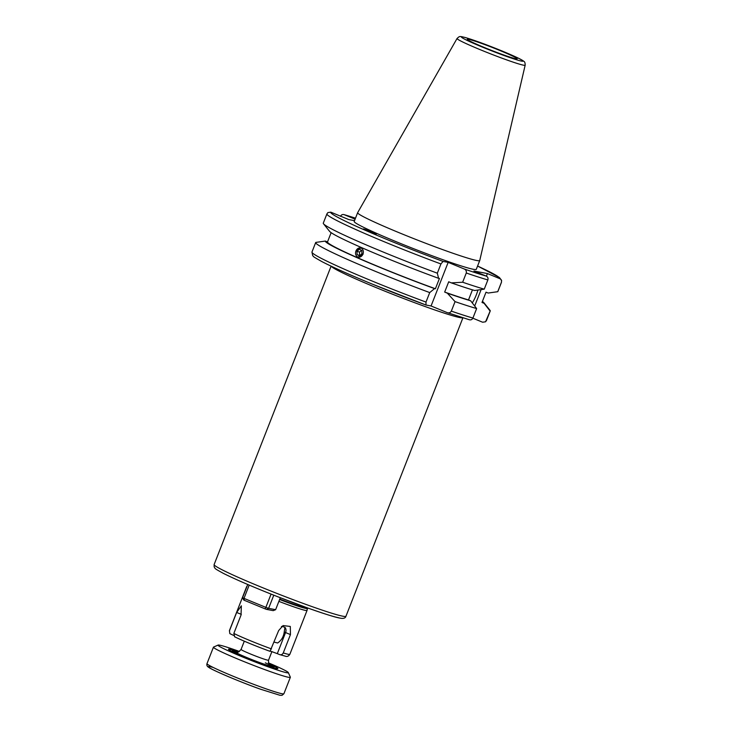 <?xml version="1.0" encoding="UTF-8"?>
<svg xmlns="http://www.w3.org/2000/svg" width="732" height="732" viewBox="0 0 732 732"><rect width="100%" height="100%" fill="white"/><g stroke="black" fill="none" stroke-linecap="round" stroke-linejoin="round"><path stroke-width="1.1" d="M438.578 278.316A85.251 4.785 21.4 0 1 384.565 257.353A85.251 4.785 21.4 0 1 329.61 231.385L323.517 223.791A93.742 5.261 21.4 0 1 323.288 223.15L326.902 213.927L327.854 212.609L330.791 212.161A90.786 5.097 21.4 0 0 389.47 240.535A90.786 5.097 21.4 0 0 443.052 261.416L440.938 263.959L437.324 273.182L438.578 278.316L439.429 278.471L435.403 288.756L434.552 288.6L429.721 292.58L425.997 302.078L425.96 305.015L431.066 305.976L448.158 262.376L443.052 261.416M323.517 223.791A93.742 5.261 21.4 0 0 383.934 252.339A93.742 5.261 21.4 0 0 437.324 273.182M363.118 254.141L358.021 257.188M355.944 250.985L360.876 247.883M425.96 305.015L372.332 284.126C349.795 274.839 333.042 267.363 322.08 261.699C310.066 254.974 314.55 256.95 312.692 255.669L311.96 252.046L315.684 242.548A93.742 5.261 21.4 0 1 315.794 242.411L325.383 241.066L327.497 241.935A82.972 4.657 21.4 0 0 381.18 267.756A82.972 4.657 21.4 0 0 435.403 288.756M327.497 241.935L331.129 232.666M315.684 242.548A93.742 5.261 21.4 0 0 376.34 271.737A93.742 5.261 21.4 0 0 429.721 292.58M457.052 38.494L357.655 212.664A65.569 3.678 21.4 0 0 357.646 212.692A65.569 3.678 21.4 0 0 400.065 233.105A65.569 3.678 21.4 0 0 479.734 260.537A65.569 3.678 21.4 0 0 479.744 260.51L525.164 65.185C525.192 62.952 524.716 61.644 523.709 61.259C522.346 60.07 518.283 57.746 501.658 50.819C486.35 44.597 474.208 40.159 465.241 37.515C459.348 36.124 459.751 36.014 457.052 38.494A36.582 2.05 21.4 0 0 480.714 49.895A36.582 2.05 21.4 0 0 525.164 65.185M357.646 212.692L354.206 221.467A65.569 3.678 21.4 0 0 396.634 241.88A65.569 3.678 21.4 0 0 476.294 269.312L479.734 260.537M499.81 50.471A26.782 1.501 21.4 0 0 467.263 39.318A26.782 1.501 21.4 0 0 484.593 47.607A26.782 1.501 21.4 0 0 517.103 58.844A26.782 1.501 21.4 0 0 499.81 50.471M367.135 230.818L363.859 228.997L372.533 232.081L375.809 233.911L363.273 228.951M274.143 642.11L277.638 642.989C281.39 640.473 283.586 636.803 284.226 632L284.94 627.342A5.106 3.989 -64.6 0 1 285.572 632.549L277.309 653.639L279.542 654.573C281.17 655.094 282.415 654.554 283.257 652.935A32.455 1.821 21.4 0 0 288.417 654.326A32.455 1.821 21.4 0 0 289.845 654.326L307.037 610.451A32.455 1.821 21.4 0 0 307.047 610.424A32.455 1.821 21.4 0 1 305.61 610.442A32.455 1.821 21.4 0 1 278.883 601.365M289.845 654.326C288.527 656.302 286.99 656.915 285.251 656.147L279.542 654.573M270.392 651.096L277.309 653.639M214.128 564.546A70.803 3.971 21.4 0 0 269.156 590.34A70.803 3.971 21.4 0 0 342.851 616.207A70.803 3.971 21.4 0 0 345.971 616.216C345.376 618.247 343.281 618.851 339.685 618.028C335.988 617.515 325.53 614.249 308.318 608.21L277.638 596.699C253.794 587.302 235.713 579.534 223.397 573.385C212.591 567.492 215.922 568.956 214.147 566.925L214.128 564.546L331.102 266.155M233.618 635.422L229.839 633.638L229.455 630.81L236.646 612.464L241.359 605.812L241.029 615.09L233.837 633.436L234.716 636.803A29.5 1.656 21.4 0 0 270.035 651.324L270.062 651.343C255.367 645.953 243.509 641.076 234.505 636.721M270.035 651.324L278.663 630.563L283.092 625.567L290.302 626.455L290.448 634.589L283.257 652.935M281.756 626.436A5.106 3.989 -64.6 0 1 282.085 626.372L284.94 627.342M281.445 626.546L282.085 626.372M247.096 586.112L246.629 586.744A32.455 1.821 21.4 0 0 246.611 586.771A32.455 1.821 21.4 0 0 246.73 587.037M372.533 232.081L376.385 233.947M472.268 302.911A14.75 4.182 112.4 0 0 477.923 290.046M354.526 220.661L348.853 219.591L330.791 212.161M355.112 219.161L343.985 214.604L355.496 218.173A90.786 5.097 21.4 0 0 344.278 214.705C342.603 214.174 341.341 214.723 340.499 216.333M431.066 305.976L447.014 312.537C448.844 313.25 450.281 312.784 451.333 311.127L455.057 301.63L447.334 293.166L444.672 292.068L448.707 281.783L451.36 282.881L462.651 282.232L466.275 273.009C466.632 271.069 465.909 269.715 464.097 268.928L448.158 262.376M447.014 312.537L469.139 319.683C470.822 320.204 472.076 319.664 472.918 318.054L476.642 308.556L470.621 300.788L468.507 299.919L472.46 289.845M486.396 276.156L487.411 273.558L473.915 271.014L486.222 276.083C487.796 276.888 488.336 278.178 487.86 279.935L484.245 289.158L474.647 290.503A85.251 4.785 21.4 0 1 451.36 282.881M474.684 306.031L481.125 289.598M487.411 273.558L499.718 278.618C501.283 279.423 501.832 280.713 501.347 282.479L497.733 291.702L488.143 293.047L486.03 292.178L482.004 302.462L484.108 303.332L490.138 311.1L485.563 321.778L482.626 322.226L472.854 318.2M455.057 301.63A93.742 5.261 21.4 0 0 476.642 308.556M447.334 293.166A85.251 4.785 21.4 0 0 470.621 300.788M444.672 292.068A82.972 4.657 21.4 0 0 468.507 299.919M462.651 282.232A93.742 5.261 21.4 0 0 484.245 289.158M490.138 311.1A93.742 5.261 21.4 0 0 490.239 310.954A93.742 5.261 21.4 0 0 490.01 310.313L483.916 302.719A85.251 4.785 21.4 0 0 482.397 301.447M484.108 303.332A85.251 4.785 21.4 0 0 483.916 302.719M325.383 241.066A85.251 4.785 21.4 0 0 434.552 288.6M497.733 291.702A93.742 5.261 21.4 0 0 497.842 291.565L501.457 282.332A93.742 5.261 21.4 0 1 501.347 282.479M237.964 652.102A22.125 1.244 21.4 0 0 232.639 650.812A22.125 1.244 21.4 0 0 262.019 663.595A22.125 1.244 21.4 0 0 273.777 666.934A22.125 1.244 21.4 0 0 269.001 664.263M268.69 663.75A26.553 1.491 -158.6 0 1 277.831 668.691A26.553 1.491 -158.6 0 1 263.785 664.528A26.553 1.491 -158.6 0 1 228.476 649.348A26.553 1.491 -158.6 0 1 238.541 651.938M239.428 651.48A37.762 2.123 21.4 0 0 238.101 650.995A37.762 2.123 21.4 0 0 218.127 645.075A37.762 2.123 21.4 0 0 268.269 666.889A37.762 2.123 21.4 0 0 288.326 672.589A37.762 2.123 21.4 0 0 268.351 662.808M288.326 672.589L290.339 677.155A41.303 2.315 -158.6 0 1 290.348 677.301A41.303 2.315 -158.6 0 1 268.388 670.924A41.303 2.315 -158.6 0 1 213.442 647.161A41.303 2.315 -158.6 0 1 213.552 647.07L218.127 645.075M359.558 257.161A4.749 3.816 -72.9 0 0 363.347 251.826A4.749 3.816 -72.9 0 0 359.339 247.91A4.749 3.816 -72.9 0 0 355.551 253.245A4.749 3.816 -72.9 0 0 359.558 257.161M361.91 253.748L361.828 250.435L359.366 249.219L356.987 251.314L357.07 254.635L359.531 255.852L361.91 253.748M357.07 254.635L359.87 255.55M359.586 255.404L359.513 252.092L356.987 251.314M359.513 252.092L361.544 250.298M307.138 609.637L307.769 608.018M273.228 610.644L266.594 609.39L268.626 608.356L275.625 609.683L273.228 610.644M265.14 608.878L244.442 600.359A17.403 0.979 21.4 0 1 243.692 599.975L242.576 597.651A19.178 1.08 21.4 0 0 243.994 598.383L265.872 607.377L265.14 608.878A17.403 0.979 21.4 0 0 266.594 609.39M244.442 600.359L243.994 598.383L249.191 585.106M271.069 594.1L265.872 607.377A19.178 1.08 21.4 0 0 268.626 608.356L273.786 595.18M275.625 609.683L280.31 597.742M242.576 597.651L247.736 584.484M326.902 213.927A93.742 5.261 21.4 0 0 387.548 243.115A93.742 5.261 21.4 0 0 440.938 263.959M311.96 252.046A93.742 5.261 21.4 0 0 372.615 281.234A93.742 5.261 21.4 0 0 425.997 302.078M482.809 47.269A33.077 1.857 21.4 0 0 521.541 61.104A33.077 1.857 21.4 0 0 501.603 50.81A33.077 1.857 21.4 0 0 462.871 36.975A33.077 1.857 21.4 0 0 482.809 47.269M279.615 599.499A31.924 1.793 21.4 0 0 305.857 608.411A31.924 1.793 21.4 0 0 307.275 608.393L307.047 610.424M279.789 599.069A31.86 1.784 21.4 0 0 305.976 607.963A31.86 1.784 21.4 0 0 307.376 607.972L307.413 607.889M284.226 632L290.448 634.589M331.221 266.21A70.803 3.971 21.4 0 0 388.399 292.571A70.803 3.971 21.4 0 0 459.888 317.56A70.803 3.971 21.4 0 0 462.761 317.761M233.837 633.436A32.455 1.821 21.4 0 0 271.471 648.909M229.839 633.638L229.418 630.645A32.455 1.821 21.4 0 0 229.455 630.81M236.646 612.464L241.304 614.349M259.704 589.498A67.856 3.806 21.4 0 0 339.154 617.872M451.333 311.127A93.742 5.261 21.4 0 0 472.918 318.054M466.275 273.009A93.742 5.261 21.4 0 0 487.86 279.935M464.097 268.928A90.786 5.097 21.4 0 0 486.222 276.083M486.414 320.598A93.742 5.261 21.4 0 0 486.515 320.451L485.563 321.778M372.378 284.135A90.786 5.097 21.4 0 0 425.841 304.979M499.718 278.618A90.786 5.097 21.4 0 0 477.584 266.036L499.325 277.419L501.576 280.31L501.457 282.332M244.296 641.186L241.066 649.449A14.75 0.833 21.4 0 0 260.683 657.931A14.75 0.833 21.4 0 0 268.525 660.209C268.543 663.915 268.946 665.525 269.742 665.04M265.35 662.844A19.178 1.08 -158.6 0 1 260.839 662.982A19.178 1.08 -158.6 0 1 240.435 654.774A19.178 1.08 -158.6 0 1 237.205 652.185M260.144 689.077A38.942 2.187 -158.6 0 1 217.935 672.067A38.942 2.187 -158.6 0 1 213.186 667.447M283.897 693.753L282.049 695.318L279.908 695.272L260.199 689.105C239.08 681.611 210.944 669.451 208.867 667.428C207.129 666.541 206.506 665.269 206.991 663.613A41.303 2.315 21.4 0 0 261.946 687.375A41.303 2.315 21.4 0 0 283.897 693.753L290.348 677.301M345.971 616.216L462.917 317.807M229.418 630.645L246.611 586.771M486.515 320.451L490.239 310.954M232.639 650.812L231.577 651.279M271.911 651.572L268.525 660.209M273.777 666.934L274.244 668.005M241.066 649.449C238.541 652.148 237.15 653.063 236.893 652.166L236.893 652.175M213.442 647.161L206.991 663.613"/></g></svg>
